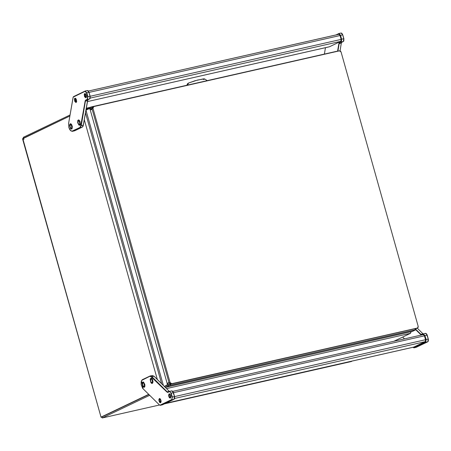 <?xml version="1.0" encoding="UTF-8"?>
<svg xmlns="http://www.w3.org/2000/svg" width="451" height="451" viewBox="0 0 451 451"><rect width="100%" height="100%" fill="white"/><g stroke="black" fill="none" stroke-linecap="round" stroke-linejoin="round"><path stroke-width="0.68" d="M411.058 332.094L410.782 332.229L411.058 332.094M101.052 417.096L22.556 138.835L69.86 116.042L22.753 138.536L101.052 417.096L148.706 394.343L101.052 417.096L101.994 416.882L101.052 417.096L22.888 139.179M101.622 416.978L102.292 417.936L101.994 416.882L148.864 394.501L101.994 416.882L148.864 394.501L101.994 416.882L102.292 417.936L149.681 395.307L102.292 417.936L159.468 404.975L102.292 417.936L101.633 417.198M157.331 379.505L84.343 119.842L157.331 379.505M23.638 138.113L23.396 137.273L70.035 114.999L23.396 137.273L23.638 138.113M351.639 361.426L164.598 403.814L351.402 361.482M393.847 341.272L410.557 333.289L166.515 388.593L410.557 333.289L393.847 341.272M23.892 139.522L23.396 137.273L23.215 138.316M411.216 332.004L410.748 332.105L411.385 331.654L411.216 332.004M410.557 333.289L410.641 331.823L410.557 333.289M90.831 109.198L92.094 108.916L90.831 109.198M85.808 111.267L86.383 111.656L85.808 111.267M161.616 383.745L85.51 112.998L161.616 383.745M86.372 111.611L85.814 111.234L86.372 111.611M164.626 386.456L164.733 386.834L164.626 386.456L168.15 384.771L168.448 385.825L165.258 387.347L170.021 385.385L415.912 329.743L412.389 331.429L165.325 387.415L412.389 331.429L415.912 329.743L414.976 329.873L415.202 328.756L414.976 329.873L168.448 385.825L168.15 384.771L169.728 384.337L170.021 385.385L169.728 384.337L170.134 384.105L164.626 386.456M415.619 328.689L415.912 329.743L415.613 328.666L415.202 328.779L416.549 328.435L415.619 328.689M90.786 109.125L92.072 108.832L90.786 109.125M86.626 108.95L86.863 109.79L86.626 108.95L91.722 106.825L92.015 107.862L90.442 108.319L90.149 107.265L86.626 108.95M337.641 51.279L336.796 51.324L337.641 51.279M90.442 108.319L90.149 107.265L91.722 106.825L92.015 107.862L90.442 108.319L91.158 109.57L90.217 109.779L167.135 383.429L168.076 383.215L168.15 384.771L167.208 384.985L168.15 384.771L168.076 383.215L167.135 383.429L167.208 384.985L167.135 383.429L168.99 382.482L167.135 383.429L90.217 109.779L89.501 108.533L90.442 108.319L91.158 109.57L90.217 109.779L92.235 109.418L90.217 109.779L89.501 108.533L90.442 108.319M92.1 106.74L92.827 106.988L92.1 106.74M85.989 110.207L89.501 108.533L85.989 110.207M85.983 110.236L163.347 385.458L85.983 110.236M164.282 386.383L167.208 384.985L164.282 386.383M415.675 328.897L416.561 328.48L415.675 328.897M169.024 382.6L168.076 383.215L169.024 382.6M91.418 109.723L91.158 109.57L91.418 109.723M91.919 106.769L336.677 51.318M170.861 384.128L170.021 385.385L170.861 384.128M416.825 328.277L170.794 384.145L169.79 383.936L169.142 383.029L92.027 108.674L92.117 107.603L92.675 107.062M93.611 106.611L92.652 107.073L92.027 108.674L92.985 108.217L93.847 106.532L339.434 50.873L340.437 51.087L341.08 51.995L418.201 326.344L418.111 327.42L417.338 328.029L170.794 384.145L417.338 328.029L171.752 383.688L170.749 383.474L170.106 382.566L92.985 108.217L92.027 108.674L169.142 383.029L170.106 382.566L92.985 108.217L93.075 107.141L93.847 106.532L339.434 50.873L341.08 51.995L418.201 326.344L417.575 327.95L416.374 328.491L417.553 327.962M170.106 382.566L169.142 383.029L170.794 384.145L171.752 383.688L170.106 382.566M187.593 85.087L188.518 83.04L187.61 83.632L188.518 83.04L187.593 85.087M204.461 78.891L197.566 80.064L188.518 83.04L195.063 80.752L203.44 78.857L204.461 78.891L207.263 80.633M203.593 79.624L204.196 79.297M187.65 83.768L188.005 83.835M413.172 347.439L414.142 347.783L425.659 342.281L413.9 347.614L425.411 342.117L425.772 339.597L426.06 339.507L425.907 341.193L425.411 342.117L426.06 339.507L424.972 335.645L424.69 335.736L425.772 339.597L424.69 335.736L423.292 333.864L421.634 334.845L420.676 334.552L420.884 334.321L415.783 329.275L420.884 334.321L421.651 334.631L420.884 334.321L423.021 333.836L417.231 328.114L423.021 333.836L420.676 334.552L415.85 329.777L420.924 334.755L423.568 334.101L424.972 335.645L423.292 333.864L421.764 334.591L423.404 333.825L424.972 335.645L427.108 335.161L428.196 339.022L428.191 341.334L427.796 341.802L416.279 347.298L414.142 347.783L425.659 342.281L427.796 341.802L428.196 339.022L426.06 339.507L424.972 335.645L427.108 335.161L428.196 339.022L426.06 339.507L425.659 342.281L427.796 341.802L416.279 347.298L414.029 347.822L412.998 347.27L413.347 347.586M427.198 335.166L428.382 339.44L428.281 341.131L428.287 339.028L426.398 333.723L427.069 334.772L425.428 333.379L426.223 333.571L427.198 335.166M417.248 328.108L423.139 333.937L417.248 328.108M404.496 338.859L402.675 337.055L404.496 338.859M413.736 347.09L425.406 341.525L425.62 340.015L424.464 335.843L423.45 334.569M165.613 403.329L413.821 347.084L425.27 341.627L174.61 398.43L425.27 341.627L425.547 339.704L174.554 396.581L425.547 339.704L424.464 335.843L423.382 334.58L172.801 391.378M173.466 392.725L424.464 335.843L173.466 392.725M413.9 347.056L165.652 403.312L413.9 347.056M159.231 401.018L159.586 399.067L160.674 400.33L159.817 399.084L159.186 399.552L159.231 401.018L159.919 402.179L160.719 401.796L160.674 400.33L160.319 402.281L159.231 401.018M169.035 396.339L169.39 394.388L170.472 395.651L169.621 394.405L168.928 395.121L169.131 396.643L169.886 397.585L170.523 397.117L170.472 395.651L170.117 397.602L169.035 396.339M150.544 381.292L151.051 378.519L152.596 380.317L151.378 378.541L150.476 379.206L150.544 381.292L151.761 383.068L152.663 382.397L152.596 380.317L152.088 383.091L150.544 381.292M142.539 385.115L143.046 382.341L144.585 384.139L143.373 382.363L142.741 382.521L142.392 383.384L142.679 385.543L143.751 386.89L144.658 386.225L144.585 384.139L144.078 386.913L142.539 385.115M141.467 380.779L142.369 379.674L141.467 380.779M153.921 376.145L169.272 391.344L166.926 392.054L151.587 376.884L151.801 376.658L167.135 391.829L166.926 392.054L167.885 392.353L168.014 392.099L167.135 391.829L168.014 392.099L167.885 392.353L169.542 391.367L171.228 393.154L172.31 397.01L171.91 399.789L160.15 405.116L171.91 399.789L172.31 397.01L172.028 397.1L170.94 393.238L171.228 393.154L169.542 391.367L168.014 392.099L169.661 391.327L171.228 393.154L173.359 392.669L174.447 396.525L174.441 398.842L174.047 399.304L162.535 404.801L160.398 405.286L171.91 399.789L174.047 399.304L174.447 396.525L172.31 397.01L171.228 393.154L173.359 392.669L174.447 396.525L172.31 397.01L171.91 399.789L174.047 399.304L162.535 404.801L160.28 405.325L159.35 404.874L142.708 388.362L141.174 384.579L141.135 381.879L141.665 380.435L149.777 376.326L150.651 376.281L166.926 392.054L167.665 392.409L169.818 391.609L170.811 392.844L172.119 397.511L171.837 399.49L160.15 405.116L159.428 404.942L143.074 388.773L141.422 380.881L142.369 379.674L149.907 376.072L142.24 379.928L149.777 376.326L151.587 376.884L153.938 376.173L169.272 391.344L167.135 391.829L151.801 376.658L153.938 376.173L152.291 375.503L150.155 375.987L151.801 376.658L150.155 375.987M173.455 392.669L174.633 396.942L174.531 398.639L174.537 396.53L172.648 391.226L173.319 392.274L171.679 390.887L172.474 391.079L173.455 392.669M152.043 375.593L154.101 376.314L169.396 391.44L153.842 376.083M149.907 376.072L149.777 376.326L149.907 376.072M158.803 399.868L159.981 398.622L161.103 401.48L160.556 402.822L159.474 402.258L158.803 399.868L159.35 398.526L159.998 398.633L160.629 399.423L161.092 401.069L160.86 402.523L158.803 399.868M168.635 395.792L169.779 393.937L170.873 396.198L170.439 398.098L169.367 397.703L168.635 395.792L168.9 394.061L169.475 393.808L170.145 394.292L170.873 396.198L170.664 397.838L168.635 395.792M142.741 382.042L143.593 382.11L144.675 386.89L144.14 387.313L143.328 386.986L142.595 385.864L142.245 382.893L142.741 382.042L143.519 382.059L144.85 384.399L144.884 386.36L144.382 387.212L142.415 385.374L142.741 382.042M150.403 378.643L151.604 378.282L152.737 382.967L152.348 383.418L151.564 383.339L150.781 382.409L150.189 379.421L151.04 378.113L151.852 378.49L152.573 379.652L152.979 381.709L152.686 383.062L150.741 382.341L150.403 378.643M72.301 131.371L74.686 130.801L72.549 131.286L70.666 130.717L68.834 127.441L69.933 129.882L71.861 131.224L79.838 127.52L80.532 126.821L85.222 100.708L87.421 99.181L87.776 98.014L86.395 92.534L85.194 91.26L73.18 97.117L68.552 123.664L68.834 127.441L68.552 123.664L73.124 97.23L73.614 96.553L73.175 97.134L73.614 96.553L85.002 91.311L86.53 92.929L87.612 96.79L87.252 99.31L85.724 100.037L89.631 98.994L85.972 100.207L88.103 99.722L87.567 100.669L83.379 125.164L81.242 125.649L85.431 101.154L87.567 100.669L85.431 101.154L85.972 100.207L85.138 101.075L80.949 125.57L81.242 125.649L80.086 127.684L82.223 127.205L74.686 130.801L72.301 131.371L70.751 130.79L72.549 131.286L80.086 127.684L82.223 127.205L83.379 125.164L81.242 125.649L85.431 101.154L85.138 101.075L85.724 100.037L89.631 98.994L90.031 96.215L87.894 96.7L86.812 92.838L88.948 92.359L90.031 96.215L87.894 96.7L87.252 99.31L87.894 96.7L87.612 96.79L87.894 96.7L86.812 92.838L88.948 92.359L87.381 90.533L88.058 90.764L89.039 92.359L88.148 90.848M76.258 100.021L75.903 101.971L74.821 100.708L74.77 99.243L75.571 98.859L76.258 100.021L76.309 101.486L75.672 101.954L74.821 100.708L75.176 98.758L76.258 100.021M86.062 95.341L85.701 97.292L84.619 96.029L84.568 94.563L85.205 94.096L85.961 95.037L86.164 96.559L85.476 97.275L84.619 96.029L84.974 94.079L86.062 95.341M80.013 122.103L79.506 124.876L77.967 123.084L77.893 120.998L78.801 120.332L79.872 121.674L80.086 124.188L79.179 124.854L77.967 123.084L78.474 120.31L80.013 122.103M72.008 125.925L71.5 128.698L69.956 126.906L69.888 124.82L70.79 124.155L71.867 125.496L72.154 127.656L71.799 128.524L71.173 128.676L69.956 126.906L70.463 124.132L72.008 125.925M85.132 91.057L73.614 96.553L85.245 91.017L86.812 92.838L85.132 91.057M83.125 126.094L87.753 100.088L83.08 126.201L82.223 127.205L74.178 130.914M90.076 98.419L90.127 96.221L89.039 92.359L88.058 90.764M80.086 127.684L81.242 125.649L80.949 125.57L79.838 127.52L80.086 127.684L72.307 131.117L80.086 127.684M83.08 126.201L87.567 100.669L88.103 99.722L90.031 98.532L90.031 96.215L88.948 92.359L90.127 96.221L90.031 98.532M76.478 102.157L74.601 98.572L74.928 98.222L75.571 98.312L76.208 99.096L76.659 101.537L75.948 102.563L74.703 101.261L74.488 98.854L75.565 98.307L76.478 102.157M86.429 97.05L86.248 97.529L84.252 94.315L84.647 93.594L85.718 93.966L86.491 96.288L85.842 97.867L84.574 96.751L84.252 94.315L85.369 93.628L86.429 97.05M71.038 128.992L69.572 125.626L70.925 123.839L71.72 124.713L72.352 126.686L72.019 128.794L71.314 129.093L70.497 128.496L69.572 125.626L69.781 124.329L70.39 123.737L71.016 123.895L72.098 128.676L71.038 128.992M79.534 125.282L77.69 122.757L78.446 119.904L79.258 120.265L79.985 121.415L80.295 124.38L79.776 125.198L78.998 125.136L77.69 122.757L77.814 120.445L78.446 119.904L79.021 120.073L80.103 124.854L79.534 125.282M340.048 35.533L341.21 39.705L340.99 41.216L329.405 46.769L87.46 101.593L329.489 46.741L340.86 41.312L341.136 39.389L90.138 96.272L341.136 39.389L340.048 35.533L338.966 34.27L340.048 35.533L89.056 92.416L340.048 35.533M90.194 98.121L340.86 41.312L90.194 98.121M338.887 34.299L88.385 91.068M329.326 46.78L87.46 101.599M343.82 40.911L343.78 38.713L343.78 41.024L343.38 41.486L341.852 42.219L341.317 43.166L341.852 42.219L339.468 42.535L340.995 41.802L339.468 42.535L338.881 43.567L339.18 43.646L338.881 43.567L337.579 51.194L339.101 42.901L339.716 42.704L339.18 43.646L341.317 43.166L339.18 43.646L337.884 51.228L339.18 43.646L339.716 42.704L341.244 41.971L341.644 39.198L341.244 41.971L343.38 41.486L339.716 42.704L343.38 41.486L343.78 38.713L341.644 39.198L340.561 35.336L338.876 33.554L335.944 34.953L338.994 33.515L340.561 35.336L342.698 34.851L343.78 38.713L341.644 39.198L340.561 35.336L342.698 34.851L341.131 33.03L341.807 33.261L342.788 34.857L341.897 33.346M341.317 43.166L340.043 50.901L341.317 43.166M341.362 39.282L339.586 34.096L338.943 33.757L336.705 34.783L338.746 33.808L340.274 35.426L341.362 39.282L340.995 41.802L341.497 40.878L341.644 39.198L341.362 39.282M325.464 47.665L324.365 54.092L325.464 47.665M343.78 41.024L343.871 38.713L342.788 34.857L343.871 38.713L342.788 34.857L341.807 33.261M341.244 41.971L340.995 41.802L341.244 41.971M340.561 35.336L340.274 35.426L340.561 35.336M338.876 33.554L338.746 33.808L338.876 33.554M102.191 417.97L159.479 404.987M164.547 403.837L351.526 361.465M100.894 417.158L101.949 416.899M86.333 108.212L89.828 107.417M186.782 85.273L187.61 83.632M416.166 347.338L414.029 347.822M425.541 333.34L423.404 333.825M172.789 391.367L423.382 334.58M162.416 404.84L160.28 405.325M171.792 390.842L169.661 391.327M85.245 91.017L87.381 90.533M338.966 34.27L88.379 91.057M338.994 33.515L341.131 33.03"/></g></svg>
